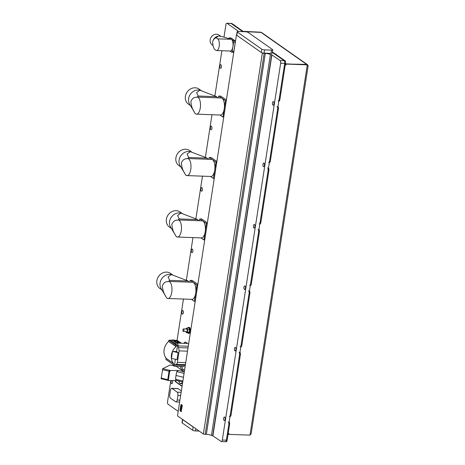 <?xml version="1.0" encoding="UTF-8"?>
<svg xmlns="http://www.w3.org/2000/svg" width="465" height="465" viewBox="0 0 465 465"><rect width="100%" height="100%" fill="white"/><g stroke="black" fill="none" stroke-linecap="round" stroke-linejoin="round"><path stroke-width="0.7" d="M186.61 329.075A1.279 0.546 92.1 0 1 186.756 329.034A1.279 0.546 92.1 0 1 186.901 329.086A1.279 0.546 92.1 0 1 187.244 330.505A1.279 0.546 92.1 0 1 186.663 331.597L183.379 331.475A1.279 0.546 -87.9 0 0 183.96 330.388A1.279 0.546 -87.9 0 0 183.617 328.964A1.279 0.546 -87.9 0 0 183.472 328.912A1.279 0.546 -87.9 0 0 182.896 330.005A1.279 0.546 -87.9 0 0 183.239 331.423A1.279 0.546 -87.9 0 0 183.379 331.475M187.674 332.731A3.034 1.29 -87.9 0 0 188.116 333.289A3.034 1.29 -87.9 0 0 188.453 333.411A3.034 1.29 -87.9 0 0 189.83 330.836A3.034 1.29 -87.9 0 0 189.011 327.476A3.034 1.29 -87.9 0 0 188.674 327.354A3.034 1.29 -87.9 0 0 187.848 327.976M188.453 333.411L188.918 333.428A3.034 1.29 -87.9 0 0 190.29 330.853A3.034 1.29 -87.9 0 0 189.476 327.494A3.034 1.29 -87.9 0 0 189.139 327.372L188.674 327.354M172.399 380.544A1.814 0.773 92.1 0 1 172.556 382.561A1.814 0.773 92.1 0 1 171.788 383.735A1.814 0.773 92.1 0 1 171.585 383.66A1.814 0.773 92.1 0 1 171.085 382.317A1.814 0.773 92.1 0 1 171.382 380.562M182.902 310.544A1.814 0.773 92.1 0 1 183.39 312.561A1.814 0.773 92.1 0 1 182.565 314.102A1.814 0.773 92.1 0 1 182.361 314.026A1.814 0.773 92.1 0 1 181.873 312.015A1.814 0.773 92.1 0 1 182.699 310.475A1.814 0.773 92.1 0 1 182.902 310.544M192.411 249.106A1.814 0.773 92.1 0 1 192.899 251.117A1.814 0.773 92.1 0 1 192.08 252.664A1.814 0.773 92.1 0 1 191.876 252.588A1.814 0.773 92.1 0 1 191.388 250.577A1.814 0.773 92.1 0 1 192.208 249.031A1.814 0.773 92.1 0 1 192.411 249.106M201.926 187.668A1.814 0.773 92.1 0 1 202.415 189.679A1.814 0.773 92.1 0 1 201.589 191.22A1.814 0.773 92.1 0 1 201.386 191.15A1.814 0.773 92.1 0 1 200.897 189.133A1.814 0.773 92.1 0 1 201.723 187.593A1.814 0.773 92.1 0 1 201.926 187.668M211.436 126.224A1.814 0.773 92.1 0 1 211.924 128.235A1.814 0.773 92.1 0 1 211.098 129.782A1.814 0.773 92.1 0 1 210.895 129.706A1.814 0.773 92.1 0 1 210.413 127.695A1.814 0.773 92.1 0 1 211.232 126.149A1.814 0.773 92.1 0 1 211.436 126.224M220.945 64.786A1.814 0.773 92.1 0 1 221.433 66.797A1.814 0.773 92.1 0 1 220.613 68.338A1.814 0.773 92.1 0 1 220.41 68.268A1.814 0.773 92.1 0 1 219.922 66.251A1.814 0.773 92.1 0 1 220.747 64.711A1.814 0.773 92.1 0 1 220.945 64.786M273.467 101.643A1.814 0.773 92.1 0 1 273.955 103.654A1.814 0.773 92.1 0 1 273.129 105.195A1.814 0.773 92.1 0 1 272.926 105.125A1.814 0.773 92.1 0 1 272.444 103.114A1.814 0.773 92.1 0 1 273.263 101.568A1.814 0.773 92.1 0 1 273.467 101.643M263.957 163.081A1.814 0.773 92.1 0 1 264.445 165.098A1.814 0.773 92.1 0 1 263.62 166.639A1.814 0.773 92.1 0 1 263.417 166.563A1.814 0.773 92.1 0 1 262.928 164.552A1.814 0.773 92.1 0 1 263.754 163.012A1.814 0.773 92.1 0 1 263.957 163.081M254.442 224.525A1.814 0.773 92.1 0 1 254.93 226.536A1.814 0.773 92.1 0 1 254.111 228.077A1.814 0.773 92.1 0 1 253.907 228.007A1.814 0.773 92.1 0 1 253.419 225.996A1.814 0.773 92.1 0 1 254.239 224.45A1.814 0.773 92.1 0 1 254.442 224.525M244.933 285.963A1.814 0.773 92.1 0 1 245.421 287.98A1.814 0.773 92.1 0 1 244.596 289.521A1.814 0.773 92.1 0 1 244.392 289.445A1.814 0.773 92.1 0 1 243.904 287.434A1.814 0.773 92.1 0 1 244.73 285.894A1.814 0.773 92.1 0 1 244.933 285.963M235.424 347.407A1.814 0.773 92.1 0 1 235.906 349.418A1.814 0.773 92.1 0 1 235.087 350.959A1.814 0.773 92.1 0 1 234.883 350.889A1.814 0.773 92.1 0 1 234.395 348.878A1.814 0.773 92.1 0 1 235.22 347.332A1.814 0.773 92.1 0 1 235.424 347.407M224.642 417.041A1.814 0.773 92.1 0 1 225.13 419.052A1.814 0.773 92.1 0 1 224.304 420.593A1.814 0.773 92.1 0 1 224.101 420.523A1.814 0.773 92.1 0 1 223.613 418.506A1.814 0.773 92.1 0 1 224.438 416.966A1.814 0.773 92.1 0 1 224.642 417.041M185.924 331.568L186.343 332.678L188.197 332.748L189.238 332.167L189.604 329.801L188.93 328.017L187.075 327.947L186.035 328.534L185.965 329.005M170.829 380.573L167.569 401.621A2.133 0.907 -87.9 0 0 168.109 404.271L178.194 411.345M175.009 380.492A4.272 1.819 -87.9 0 0 175.91 382.044L182.059 386.363M188.581 344.251A4.272 1.819 -87.9 0 0 188.261 343.937L185.866 342.257A4.272 1.819 -87.9 0 0 185.384 342.083A4.272 1.819 -87.9 0 0 184.035 343.333M227.077 23.337A2.133 0.907 -87.9 0 0 226.839 23.25L230.896 23.395A2.133 0.907 92.1 0 1 231.134 23.483L227.077 23.337L238.719 31.504M226.839 23.25A2.133 0.907 -87.9 0 0 225.909 24.785L223.996 37.13M221.892 50.732L214.9 95.871M211.982 114.721L205.391 157.315M202.473 176.159L195.881 218.753M192.963 237.603L186.366 280.197M183.448 299.042L177.043 340.421M261.778 49.191L237.313 32.021A2.133 0.517 -171.2 0 1 237.133 31.765A2.133 0.517 -171.2 0 1 238.388 31.492L245.34 31.748A2.133 0.517 -171.2 0 1 248.124 32.416L272.589 49.586A2.133 0.517 -171.2 0 1 272.769 49.842A2.133 0.517 -171.2 0 1 271.514 50.115L264.562 49.865A2.133 0.517 -171.2 0 1 261.778 49.191L261.272 52.469L236.807 35.299A2.133 0.517 -171.2 0 1 236.627 35.044L236.464 34.933A2.133 0.517 8.8 0 1 236.656 34.84M264.562 49.865L264.056 53.138A2.133 0.517 -171.2 0 1 261.836 52.737A2.133 0.517 -171.2 0 1 261.272 52.469M264.056 53.138L271.008 53.394L271.514 50.115M272.769 49.842L272.263 53.12A2.133 0.517 -171.2 0 1 271.008 53.394M272.368 52.423L284.167 60.7A2.133 0.907 92.1 0 1 284.708 63.35L226.368 440.186A2.133 0.907 92.1 0 1 225.438 441.721A2.133 0.907 -87.9 0 0 226.368 440.186L228.803 424.458A2.133 0.907 -87.9 0 0 228.263 421.813M278.169 101.091A2.133 0.907 -87.9 0 0 279.099 99.562L284.708 63.35L280.651 63.205L222.317 440.041L227.141 440.216L229.576 424.487L228.803 424.458M280.651 63.205A2.133 0.907 -87.9 0 0 280.11 60.555L284.94 60.729L281.517 58.328L280.75 58.305L281.511 58.323L272.444 51.958M185.576 342.118A4.272 1.819 -87.9 0 0 184.419 343.344M175.386 380.486A4.272 1.819 -87.9 0 0 176.299 382.061L182.094 386.13M270.409 54.481L271.67 54.783L212.697 435.717L211.441 435.414L270.409 54.481A4.272 1.029 -171.2 0 0 265.323 53.417L264.167 53.37A2.133 0.517 8.8 0 1 262.341 53.091L261.836 52.737M271.67 54.783L280.11 60.555M243.544 31.684L235.337 25.918L234.563 25.895L235.325 25.912L231.907 23.512L231.134 23.483L242.777 31.655M236.464 34.933L177.491 415.867L182.53 419.401L182.024 422.673A2.133 0.517 8.8 0 0 182.204 422.935L192.638 430.259A2.133 0.517 8.8 0 0 195.422 430.927L199.148 431.061M192.638 430.259L193.144 426.98L182.71 419.657L182.204 422.935M182.71 419.657A2.133 0.517 8.8 0 1 182.53 419.401L203.368 434.025L262.341 53.091M193.144 426.98A2.133 0.517 8.8 0 0 193.713 427.248M211.441 435.414A4.272 1.029 8.8 0 0 206.355 434.345L205.193 434.304A2.133 0.517 -171.2 0 1 203.368 434.025M212.697 435.717L221.142 441.488A2.133 0.907 -87.9 0 0 221.381 441.576A2.133 0.907 -87.9 0 0 222.317 440.041M271.903 54.794L212.929 435.722M196.689 291.869L196.073 295.85M186.343 332.678L187.383 332.097L187.75 329.731L189.604 329.801M187.383 332.097L189.238 332.167M187.75 329.731L187.075 327.947M176.485 380.469L169.12 380.603L168.365 379.8L169.667 371.401L170.672 370.564L178.205 370.431L176.735 371.64L175.997 375.47L183.466 377.272M184.291 371.959L176.375 366.391L175.52 366.222M161.186 378.702L162.744 368.669L170.266 364.961L173.352 365.699M175.997 375.47L175.549 379.3L176.654 380.463M182.629 381.904L176.334 380.428M161.012 378.033L167.76 379.661L167.912 380.324L161.117 378.713M168.365 379.8L167.76 379.661L169.062 371.262L169.469 370.285L170.672 370.564M182.6 382.724L180.292 383.555L179.641 383.102L178.659 380.992M182.524 383.381L180.158 383.579L181.722 383.637A1.924 0.82 92.1 0 1 181.588 383.602M184.669 369.53L181.931 370.291L180.077 366.391M182.309 370.349L181.931 370.291M181.652 366.449L183.239 369.925A2.017 0.86 -87.9 0 0 183.28 370.012M167.848 380.335L169.12 380.603M177.735 343.1L176.869 342.496L175.136 342.257L175.671 341.426L175.212 341.107L174.503 341.601M176.962 340.45L177.421 340.758L176.962 340.45L177.421 340.758L176.799 340.857L176.165 340.322L175.322 340.392L175.741 340.694L175.322 340.392M174.41 341.647L175.206 341.101L177.31 341.49L177.351 340.659L176.165 340.322M178.816 343.141L177.31 341.49M175.381 359.242L174.538 364.688L173.247 364.612L173.404 363.386A12.468 10.875 -54.9 0 1 176.003 346.599L176.229 345.367L168.871 340.206L170.341 340.223L175.34 343.856A2.342 1 -87.9 0 0 175.491 343.891A2.342 1 -87.9 0 0 176.032 343.554A3.424 1.459 92.1 0 1 176.816 343.065A3.424 1.459 92.1 0 1 178.147 345.902L179.147 350.866L177.374 362.334C177.113 363.706 176.671 364.362 176.049 364.316L175.956 364.304M185.419 364.67L176.049 364.316L174.055 366.17L172.835 364.322M178.112 352.639L177.031 359.602L171.44 358.375L172.521 351.412L178.112 352.639L176.572 351.557L172.521 351.412M176.229 345.367L177.525 345.39L176.572 351.557M177.525 345.39L175.34 343.856M175.136 342.257L174.352 341.705M177.81 342.438L176.869 342.496M181.519 343.24L177.235 340.508M176.003 346.599L168.65 341.438L168.871 340.206M173.247 364.612L165.895 359.451L166.052 358.219A12.468 10.875 -54.9 0 1 168.65 341.438M175.043 341.211L173.242 339.95L175.939 340.432M170.341 340.223L173.242 339.95M175.421 340.316L176.781 340.752L177.351 340.659L176.903 340.368M176.799 340.857L175.799 340.607M177.677 342.49L177.153 341.566M181.35 390.949L178.107 388.676L171.928 388.449L177.235 392.169A2.651 1.128 92.1 0 1 177.903 395.453L177.194 400.04A2.651 1.128 92.1 0 1 176.032 401.946A2.651 1.128 92.1 0 1 175.735 401.836L170.434 398.116A2.651 1.128 92.1 0 1 169.766 394.832L170.475 390.245A2.651 1.128 92.1 0 1 171.631 388.339A2.651 1.128 92.1 0 1 171.928 388.449M171.631 388.339L177.81 388.566A2.651 1.128 92.1 0 1 178.107 388.676M189.807 282.179L190.04 280.686A11.747 5.005 92.1 0 1 190.301 280.36L193.533 282.621A8.539 3.639 92.1 0 0 193.364 282.517A8.539 3.639 -87.9 0 0 192.574 282.278L168.638 281.406A8.539 3.639 92.1 0 1 169.76 281.877A8.539 3.639 92.1 0 1 171.864 291.427A8.539 3.639 92.1 0 1 168.01 298.478A8.539 3.639 92.1 0 1 166.889 298.007A8.539 3.639 92.1 0 1 165.459 295.682C163.738 293.328 162.692 290.009 162.32 285.731C163.814 282.761 165.581 281.418 167.621 281.703A8.539 3.639 92.1 0 1 168.638 281.406A13.869 12.096 -54.9 0 1 169.661 280.354L188.244 281.029L171.387 274.571L168.092 276.89L169.661 280.354M168.01 298.478L191.952 299.35A8.539 3.639 -87.9 0 0 192.992 299.042A8.539 3.639 92.1 0 0 194.504 297.182A8.539 3.639 -87.9 0 0 195.684 293.217A8.539 3.639 -87.9 0 0 195.841 288.533A8.539 3.639 92.1 0 0 195.149 285.126A8.539 3.639 -87.9 0 0 193.696 282.749A8.539 3.639 92.1 0 0 193.533 282.621L196.765 284.888L197.765 284.929M165.639 296.153L161.093 288.556A9.219 8.039 -54.9 0 1 160.082 282.894A9.219 8.039 -54.9 0 1 170.969 274.49L171.387 274.571M167.191 298.222L166.894 298.21A13.869 12.096 -54.9 0 1 166.557 297.681M161.884 289.875L159.919 288.498A9.219 8.039 -54.9 0 1 156.879 280.651A9.219 8.039 -54.9 0 1 170.516 273.403L172.562 274.844M188.244 281.029A13.869 12.096 -54.9 0 1 188.912 282.145M190.301 280.36L192.237 280.43L197.852 284.371M196.765 284.888A11.747 5.005 92.1 0 1 196.881 285.487L194.492 300.948L195.277 300.977M197.672 285.516L196.881 285.487M194.492 300.948A11.747 5.005 92.1 0 1 194.225 301.274L191.458 299.332M195.224 301.308L194.225 301.274M198.293 97.557A8.539 3.639 92.1 0 1 200.398 107.107A8.539 3.639 92.1 0 1 196.55 114.158A8.539 3.639 92.1 0 1 195.428 113.687A8.539 3.639 92.1 0 1 193.992 111.362C192.272 109.008 191.225 105.689 190.853 101.405C192.347 98.441 194.114 97.098 196.16 97.377A8.539 3.639 92.1 0 1 197.172 97.086A8.539 3.639 92.1 0 1 198.293 97.557M196.55 114.158L220.486 115.029A8.539 3.639 -87.9 0 0 221.526 114.721A8.539 3.639 92.1 0 0 223.037 112.856A8.539 3.639 -87.9 0 0 224.223 108.897A8.539 3.639 -87.9 0 0 224.374 104.207A8.539 3.639 92.1 0 0 223.682 100.8A8.539 3.639 -87.9 0 0 222.235 98.429A8.539 3.639 92.1 0 0 222.067 98.301L225.298 100.568L226.298 100.603M194.172 111.827L189.627 104.236A9.219 8.039 -54.9 0 1 188.616 98.568A9.219 8.039 -54.9 0 1 199.502 90.169L199.921 90.251L196.625 92.564L198.195 96.028L216.777 96.708L199.921 90.251M195.724 113.902L195.428 113.89A13.869 12.096 -54.9 0 1 195.091 113.361M190.418 105.555L188.459 104.177A9.219 8.039 -54.9 0 1 185.419 96.325A9.219 8.039 -54.9 0 1 199.049 89.082L201.095 90.518M197.189 97.086A13.869 12.096 -54.9 0 1 198.195 96.028M216.777 96.708A13.869 12.096 -54.9 0 1 217.446 97.824M218.341 97.859L218.573 96.36A11.747 5.005 92.1 0 1 218.841 96.034L220.77 96.104L226.385 100.045M225.298 100.568A11.747 5.005 92.1 0 1 225.42 101.161L223.026 116.628L223.81 116.657M226.205 101.19L225.42 101.161M218.841 96.034L222.067 98.301A8.539 3.639 92.1 0 0 221.898 98.196A8.539 3.639 -87.9 0 0 221.108 97.958L197.172 97.086M223.026 116.628A11.747 5.005 92.1 0 1 222.758 116.953L219.997 115.012M223.764 116.988L222.758 116.953M188.778 158.995A8.539 3.639 92.1 0 1 190.888 168.545A8.539 3.639 92.1 0 1 187.035 175.596A8.539 3.639 92.1 0 1 185.913 175.125A8.539 3.639 92.1 0 1 184.483 172.8C182.762 170.446 181.716 167.127 181.344 162.849C182.832 159.879 184.605 158.536 186.645 158.821A8.539 3.639 92.1 0 1 187.657 158.524A8.539 3.639 92.1 0 1 188.778 158.995M187.035 175.596L210.976 176.468A8.539 3.639 -87.9 0 0 212.017 176.159A8.539 3.639 92.1 0 0 213.522 174.299A8.539 3.639 -87.9 0 0 214.708 170.335A8.539 3.639 -87.9 0 0 214.865 165.65A8.539 3.639 92.1 0 0 214.173 162.244A8.539 3.639 -87.9 0 0 212.72 159.867A8.539 3.639 92.1 0 0 212.557 159.745L215.783 162.006L216.789 162.047M184.663 173.271L180.118 165.674A9.219 8.039 -54.9 0 1 179.106 160.012A9.219 8.039 -54.9 0 1 189.987 151.607L190.412 151.689L187.116 154.008L188.68 157.472L207.268 158.147L190.412 151.689M186.209 175.34L185.919 175.328A13.869 12.096 -54.9 0 1 185.582 174.799M180.908 166.993L178.944 165.616A9.219 8.039 -54.9 0 1 175.904 157.769A9.219 8.039 -54.9 0 1 189.54 150.526L191.586 151.962M187.68 158.524A13.869 12.096 -54.9 0 1 188.68 157.472M207.268 158.147A13.869 12.096 -54.9 0 1 207.936 159.263M208.832 159.297L209.064 157.804A11.747 5.005 92.1 0 1 209.326 157.478L211.255 157.548L216.87 161.489M215.783 162.006A11.747 5.005 92.1 0 1 215.905 162.605L213.511 178.066L214.301 178.095M216.696 162.634L215.905 162.605M209.326 157.478L212.557 159.745A8.539 3.639 92.1 0 0 212.389 159.635A8.539 3.639 -87.9 0 0 211.598 159.396L187.657 158.524M213.511 178.066A11.747 5.005 92.1 0 1 213.249 178.391L210.482 176.45M214.249 178.426L213.249 178.391M179.269 220.439A8.539 3.639 92.1 0 1 181.373 229.989A8.539 3.639 92.1 0 1 177.525 237.04A8.539 3.639 92.1 0 1 176.404 236.569A8.539 3.639 92.1 0 1 174.968 234.244C173.247 231.89 172.201 228.571 171.829 224.287C173.323 221.323 175.09 219.974 177.136 220.259A8.539 3.639 92.1 0 1 178.147 219.968A8.539 3.639 92.1 0 1 179.269 220.439M177.525 237.04L201.467 237.911A8.539 3.639 -87.9 0 0 202.507 237.603A8.539 3.639 92.1 0 0 204.013 235.738A8.539 3.639 -87.9 0 0 205.199 231.773A8.539 3.639 -87.9 0 0 205.35 227.089A8.539 3.639 92.1 0 0 204.658 223.682A8.539 3.639 -87.9 0 0 203.211 221.311A8.539 3.639 92.1 0 0 203.042 221.183L206.274 223.45L207.274 223.485M175.154 234.709L170.608 227.112A9.219 8.039 -54.9 0 1 169.591 221.45A9.219 8.039 -54.9 0 1 180.478 213.051L180.902 213.133L177.607 215.446L179.17 218.91L197.759 219.59L180.902 213.133M176.7 236.778L176.404 236.772A13.869 12.096 -54.9 0 1 176.066 236.243M171.399 228.437L169.434 227.06A9.219 8.039 -54.9 0 1 166.394 219.207A9.219 8.039 -54.9 0 1 180.025 211.964L182.077 213.4M178.171 219.968A13.869 12.096 -54.9 0 1 179.17 218.91M197.759 219.59A13.869 12.096 -54.9 0 1 198.421 220.706M199.322 220.741L199.549 219.242A11.747 5.005 92.1 0 1 199.816 218.916L201.746 218.986L207.361 222.927M206.274 223.45A11.747 5.005 92.1 0 1 206.396 224.043L204.001 239.51L204.792 239.539M207.181 224.072L206.396 224.043M199.816 218.916L203.042 221.183A8.539 3.639 92.1 0 0 202.874 221.073A8.539 3.639 -87.9 0 0 202.089 220.84L178.147 219.968M204.001 239.51A11.747 5.005 92.1 0 1 203.74 239.835L200.973 237.894M204.74 239.87L203.74 239.835M259.144 223.973A2.133 0.907 -87.9 0 0 260.075 222.444L260.848 222.468L268.892 170.533L268.119 170.504A2.133 0.907 -87.9 0 0 267.578 167.853M260.075 222.444L268.119 170.504M268.654 162.535A2.133 0.907 -87.9 0 0 269.59 161L270.363 161.03L278.401 109.089L277.628 109.066A2.133 0.907 -87.9 0 0 277.094 106.415M269.59 161L277.628 109.066M249.635 285.417A2.133 0.907 -87.9 0 0 250.565 283.882L251.338 283.912L259.377 231.971L258.604 231.942A2.133 0.907 -87.9 0 0 258.069 229.297M250.565 283.882L258.604 231.942M240.12 346.855A2.133 0.907 -87.9 0 0 241.056 345.326L241.829 345.35L249.868 293.415L249.095 293.386A2.133 0.907 -87.9 0 0 248.554 290.735M241.056 345.326L249.095 293.386M229.344 416.489A2.133 0.907 -87.9 0 0 230.274 414.954L231.047 414.983L240.353 354.853L239.585 354.824A2.133 0.907 -87.9 0 0 239.045 352.179M230.274 414.954L239.585 354.824M228.675 433.409L228.734 434.362L228.053 434.339M228.861 433.543L228.176 433.52M243.643 31.579L261.103 32.434A1.709 1.488 -54.9 0 1 261.83 32.678L307.336 64.612A1.709 1.488 125.1 0 0 306.609 64.373L285.376 64.054M307.847 65.321A1.709 1.488 125.1 0 0 307.336 64.612M285.248 64.873L285.929 64.897L286.056 64.077M243.375 31.335L260.76 32.195L243.637 31.574M308.121 65.798L251.158 433.752L249.972 435.135L307.295 64.85L307.9 66.065M286.091 64.083L307.295 64.85L285.754 63.839L286.091 64.083L285.946 65.024L285.225 64.995M228.199 433.392L228.919 433.421L228.774 434.362L249.972 435.135M284.708 63.35L285.475 63.38A2.133 0.907 -87.9 0 0 284.94 60.729M225.194 441.634A2.133 0.907 -87.9 0 0 225.438 441.721L226.205 441.75A2.133 0.907 -87.9 0 0 227.141 440.216M279.099 99.562L279.872 99.586L285.475 63.38M279.872 99.586A2.133 0.907 92.1 0 1 278.942 101.12L278.861 101.12M278.012 106.584A2.133 0.907 92.1 0 1 278.401 109.089M270.363 161.03A2.133 0.907 92.1 0 1 269.427 162.564L269.345 162.558M268.503 168.028A2.133 0.907 92.1 0 1 268.892 170.533M260.848 222.468A2.133 0.907 92.1 0 1 259.918 224.002L259.836 224.002M258.988 229.466A2.133 0.907 92.1 0 1 259.377 231.971M251.338 283.912A2.133 0.907 92.1 0 1 250.403 285.446L250.327 285.44M249.478 290.91A2.133 0.907 92.1 0 1 249.868 293.415M241.829 345.35A2.133 0.907 92.1 0 1 240.893 346.884L240.812 346.884M239.969 352.348A2.133 0.907 92.1 0 1 240.353 354.853M231.047 414.983A2.133 0.907 92.1 0 1 230.111 416.518L230.036 416.518M229.187 421.982A2.133 0.907 92.1 0 1 229.576 424.487M231.907 23.512A2.133 0.907 -87.9 0 0 231.669 23.424L230.925 23.401M285.132 60.712A1.325 0.564 92.1 0 1 285.19 60.776A1.325 0.564 92.1 0 1 285.446 61.74M285.33 61.316A1.494 0.639 -87.9 0 0 285.074 60.624A1.494 0.639 -87.9 0 0 284.952 60.497A1.494 0.639 -87.9 0 0 284.783 60.438L284.504 60.427M276.257 54.638A1.494 0.639 -87.9 0 0 276.094 54.318A1.494 0.639 -87.9 0 0 275.803 54.132L275.524 54.12M243.695 31.69A1.494 0.639 -87.9 0 0 243.59 31.51A1.494 0.639 -87.9 0 0 243.468 31.382A1.494 0.639 -87.9 0 0 243.3 31.324L243.021 31.312M234.767 25.523A1.494 0.639 -87.9 0 0 234.61 25.203A1.494 0.639 -87.9 0 0 234.319 25.017L234.035 25.005M235.052 40.798L231.134 38.043A1.133 0.482 -87.9 0 0 231.012 37.996L229.332 37.921A1.145 0.488 -87.9 0 1 229.454 37.967L233.325 40.682A1.145 0.488 92.1 0 1 233.616 42.106L232.18 51.377A1.145 0.488 92.1 0 1 231.68 52.196A1.145 0.488 92.1 0 1 231.553 52.15L229.943 51.022M229.332 37.921A1.145 0.488 -87.9 0 0 228.827 38.729M213.069 45.494L212.156 44.855A5.981 5.214 -54.9 0 1 210.186 39.763A5.981 5.214 -54.9 0 1 219.027 35.067L220.799 36.316M229.739 39.048L230.721 39.083A5.981 2.546 92.1 0 1 231.39 39.327A5.981 2.546 92.1 0 1 232.994 45.954A5.981 2.546 92.1 0 1 230.285 51.034L216.58 50.534A5.981 2.546 -87.9 0 0 219.282 45.547A5.981 2.546 -87.9 0 0 217.76 38.88L216.167 37.764C214.749 38.002 213.569 39.292 212.627 41.635C212.732 44.716 213.319 47.25 214.394 49.226L215.987 50.342A5.981 2.546 -87.9 0 0 216.58 50.534M217.76 38.88L230.262 39.234C227.205 37.956 223.555 36.915 219.323 36.119L219.323 36.113A5.981 5.214 -54.9 0 0 218.98 36.101L219.323 36.113M213.522 39.635A5.981 5.214 -54.9 0 1 217.986 36.194A5.981 5.214 -54.9 0 1 218.062 36.183M216.167 37.764L218.126 36.171L218.986 36.101M181.019 404.777L181.257 404.486L182.222 405.614L181.007 411.612L181.943 405.544L180.914 404.823L180.025 410.566L180.937 411.438M181.03 404.672L182.193 405.091L182.303 405.62L181.094 411.641M181.414 411.351L181.187 411.647M180.664 407.625L180.594 409.02M180.35 408.799L180.228 410.7L180.571 410.764L180.234 410.7M180.99 410.694L181.152 409.363L180.99 410.694L180.571 410.764M180.763 409.136L181.158 409.363L180.757 409.136L180.937 407.834L180.763 409.136M181.571 406.77L181.181 409.183L181.571 406.77M181.798 405.585L181.693 406.137L181.792 405.585L180.99 405.021L181.798 405.585M181.891 405.277L182.193 405.091M180.99 405.021L181.257 405.869L180.769 406.183L180.507 408.706M181.176 409.183L180.937 407.834M181.42 407.41L180.676 406.892L181.414 407.41L181.193 406.55L180.67 406.892L181.193 406.55M180.664 410.194L180.705 409.758M180.496 410.078L180.414 409.543L180.496 410.078M180.374 409.985L180.42 409.543M237.313 32.021L236.807 35.299M176.299 382.061L175.91 382.044M264.167 53.37L205.193 434.304M265.323 53.417L206.355 434.345M195.771 428.695L195.422 430.927M178.205 370.431L184.181 371.866M162.744 368.669L169.469 370.285M182.879 381.068L175.549 379.3M176.735 371.64L184.064 373.401M162.308 369.634L169.667 371.401M181.623 369.867L183.239 369.925M177.374 362.334L185.733 362.642M179.147 350.866L187.505 351.174M175.183 365.06L185.303 365.432M178.147 345.902L188.267 346.268M178.636 347.599L188.011 347.936M176.363 343.217L174.811 342.13M177.322 341.403L179.856 343.182L177.328 341.386M175.468 343.868L170.289 340.235M176.049 346.512L168.696 341.351M173.404 363.386L166.052 358.219M173.428 363.473L166.069 358.306M174.381 341.827L171.684 339.938M175.276 340.659L174.392 340.037M177.235 392.169L181.141 392.315M177.903 395.453L180.635 395.552M177.194 400.04L179.926 400.138M261.103 32.434L306.609 64.373M235.319 42.158L233.889 51.417L233.36 52.243A1.133 0.482 92.1 0 1 233.232 52.196M233.616 52.086A1.07 0.453 -87.9 0 0 233.883 51.429M233.325 40.682L235.005 40.763A1.133 0.482 92.1 0 1 235.29 42.164L235.325 42.152A1.07 0.453 -87.9 0 0 235.121 40.891M229.454 37.967L231.012 37.996A1.133 0.482 -87.9 0 0 230.884 38.031M233.616 42.106L235.29 42.164L233.854 51.429L235.325 42.152L235.034 40.769L231.181 38.072M232.18 51.377L233.854 51.429A1.133 0.482 92.1 0 1 233.36 52.243L231.68 52.196M181.943 405.544L182.303 405.62M180.025 410.566L180.897 404.8L181.292 404.469M186.756 329.034L183.472 328.912M237.133 31.765L236.627 35.044M221.381 441.576L225.438 441.721M184.227 366.542L174.055 366.17M176.816 343.065L186.994 343.437M175.206 341.136L175.317 340.415M176.032 401.946L179.63 402.074M180.007 410.543L181.228 411.659"/></g></svg>
